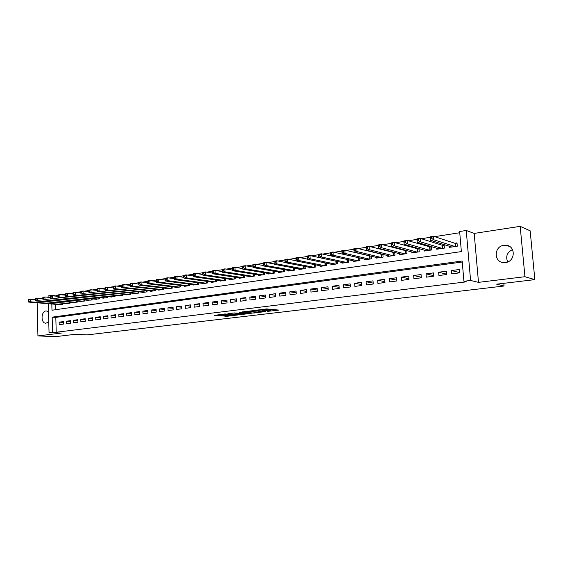<?xml version="1.0" encoding="UTF-8"?>
<svg xmlns="http://www.w3.org/2000/svg" width="563" height="563" viewBox="0 0 563 563"><rect width="100%" height="100%" fill="white"/><g stroke="black" fill="none" stroke-linecap="round" stroke-linejoin="round"><path stroke-width="0.84" d="M267.418 311.395L278.896 310.079L266.545 308.925L256.172 310.206L263.597 309.91L264.976 310.248L261.901 310.832L270.036 310.572L270.493 310.811L267.418 311.395M48.495 311.564L46.096 310.91C40.853 311.346 40.656 323.338 45.899 323.218L48.763 321.881M505.475 262.527C515.342 261.696 516.004 246.01 506.214 245.271L503.892 245.292C494.004 246.27 493.533 261.929 503.385 262.555L505.475 262.527M222.666 315.92L226.988 316.293L237.776 314.977L225.01 313.95L214.313 315.379L219.654 315.653L224.524 315.034L221.984 314.597L227.206 314.224L234.954 315.076L222.666 315.92M462.265 262.013L55.814 317.391L56.216 332.233L49.037 332.494L48.291 303.71M534.85 279.628L524.948 276.714L520.17 226.347L530.156 230.809L534.85 279.628L496.629 284.174L504.054 286.011L87.096 334.894L74.992 334.338L55.533 336.653L37.932 335.914L61.36 333.071L49.037 332.494M520.17 226.347L474.187 233.42L478.494 282.359L524.948 276.714M478.494 282.359L470.584 280.458L463.919 281.282L462.174 261.014L52.162 317.152L52.556 332.057M56.216 332.233L466.312 281.838L463.919 281.282M253.111 313.056L265.743 311.557L254.94 310.466L242.02 311.93L253.111 313.056L253.047 311.958L255.032 311.853M251.218 313.408L239.162 314.717L227.924 313.633L234.447 312.944L240.471 313.31L243.962 312.859L239.12 312.338L240.394 312.184L251.211 313.218M37.13 302.781L37.932 335.914M358.23 257.643L357.723 257.72M369.954 255.891L369.166 256.01M381.869 254.11L380.792 254.272M393.987 252.301L392.608 252.506M406.31 250.458L404.621 250.711M418.851 248.586L416.838 248.888M424.136 250.106L424.213 251.07L431.715 249.965L431.455 246.707L429.259 247.03M436.677 248.206L436.761 249.226L444.397 248.1L444.123 244.814L441.885 245.144M451.758 273.864L459.563 272.858L459.281 269.515L451.477 270.543L451.758 273.864M438.929 275.525L446.6 274.533L446.325 271.218L438.654 272.225L438.929 275.525M426.318 277.158L433.855 276.18L433.587 272.893L426.05 273.885L426.318 277.158M413.911 278.762L421.328 277.798L421.068 274.54L413.657 275.518L413.911 278.762M401.715 280.339L409.005 279.396L408.752 276.159L401.468 277.123L401.715 280.339M389.716 281.887L396.887 280.965L396.648 277.756L389.476 278.699L389.716 281.887M377.914 283.414L384.972 282.506L384.733 279.318L377.682 280.247L377.914 283.414M366.302 284.92L373.248 284.019L373.016 280.86L366.077 281.774L366.302 284.92M354.88 286.398L361.713 285.511L361.488 282.38L354.662 283.28L354.88 286.398M343.634 287.848L350.362 286.982L350.144 283.872L343.423 284.758L343.634 287.848M332.571 289.283L339.186 288.425L338.982 285.342L332.367 286.208L332.571 289.283M321.677 290.691L328.194 289.846L327.99 286.785L321.48 287.644L321.677 290.691M310.959 292.077L317.37 291.247L317.173 288.214L310.762 289.051L310.959 292.077M300.403 293.443L306.715 292.626L306.525 289.614L300.213 290.445L300.403 293.443M290.008 294.787L296.222 293.985L296.039 290.994L289.825 291.81L290.008 294.787M279.769 296.11L285.891 295.322L285.715 292.352L279.593 293.154L279.769 296.11M269.684 297.419L275.715 296.638L275.546 293.689L269.515 294.484L269.684 297.419M259.754 298.7L265.694 297.933L265.525 295.005L259.592 295.786L259.754 298.7M249.972 299.966L255.82 299.206L255.658 296.307L249.81 297.074L249.972 299.966M240.331 301.212L246.094 300.466L245.94 297.581L240.176 298.341L240.331 301.212M230.83 302.444L236.516 301.705L236.361 298.84L230.682 299.593L230.83 302.444M221.47 303.654L227.072 302.929L226.924 300.086L221.329 300.818L221.47 303.654M212.244 304.843L217.761 304.133L217.621 301.311L212.103 302.035L212.244 304.843M203.152 306.019L208.591 305.315L208.458 302.514L203.018 303.232L203.152 306.019M194.186 307.18L199.548 306.49L199.415 303.703L194.059 304.407L194.186 307.18M185.347 308.327L190.639 307.637L190.512 304.879L185.227 305.568L185.347 308.327M176.634 309.453L181.849 308.777L181.722 306.033L176.515 306.715L176.634 309.453M168.041 310.565L173.186 309.896L173.066 307.173L167.929 307.848L168.041 310.565M159.568 311.656L164.642 311.001L164.523 308.292L159.456 308.96L159.568 311.656M151.215 312.739L156.211 312.092L156.099 309.404L151.102 310.058L151.215 312.739M142.967 313.802L147.9 313.169L147.795 310.494L142.868 311.142L142.967 313.802M134.838 314.858L139.701 314.224L139.603 311.571L134.74 312.212L134.838 314.858M126.816 315.892L131.615 315.273L131.517 312.641L126.717 313.267L126.816 315.892M118.899 316.92L123.635 316.307L123.543 313.69L118.807 314.309L118.899 316.92M111.094 317.926L115.767 317.321L115.675 314.724L111.002 315.336L111.094 317.926M103.388 318.925L107.997 318.327L107.906 315.744L103.296 316.35L103.388 318.925M95.78 319.911L100.334 319.32L100.249 316.751L95.696 317.349L95.78 319.911M88.271 320.882L92.768 320.298L92.684 317.75L88.194 318.341L88.271 320.882M80.861 321.839L85.302 321.262L85.217 318.728L80.79 319.312L80.861 321.839M73.549 322.782L77.926 322.219L77.849 319.7L73.479 320.277L73.549 322.782M66.328 323.718L70.649 323.162L70.579 320.657L66.258 321.227L66.328 323.718M63.394 321.6L59.129 322.163L59.199 324.64L63.464 324.091L63.394 321.6M459.746 232.737L434.622 236.65M430.231 237.333L421.293 238.726M416.93 239.402L408.196 240.767M403.868 241.436L395.332 242.766M391.039 243.434L382.692 244.736M378.427 245.405L370.271 246.671M366.034 247.333L358.054 248.572M353.86 249.226L346.055 250.444M341.882 251.091L334.253 252.28M330.115 252.928L322.648 254.089M318.538 254.729L311.233 255.869M307.152 256.503L300.009 257.615M295.955 258.248L288.967 259.339M284.927 259.965L278.101 261.028M274.068 261.661L267.411 262.696M263.393 263.322L256.89 264.336M252.886 264.962L246.538 265.947M242.54 266.566L236.34 267.538M232.357 268.157L226.305 269.1M222.336 269.719L216.424 270.634M212.469 271.253L206.698 272.154M202.75 272.766L197.113 273.646M193.179 274.258L187.676 275.117M183.756 275.729L178.38 276.567M174.467 277.172L169.224 277.988M165.325 278.601L160.195 279.396M156.31 280.001L151.306 280.782M147.429 281.387L142.538 282.147M138.681 282.746L133.903 283.492M130.053 284.09L125.387 284.822M121.552 285.42L116.998 286.124M113.17 286.722L108.722 287.419M104.908 288.01L100.566 288.685M96.766 289.276L92.515 289.938M88.729 290.529L84.584 291.177M80.812 291.761L76.758 292.394M73 292.978L69.038 293.597M65.287 294.182L61.423 294.787M57.686 295.364L55.244 296.082M55.463 304.309L55.61 309.699M449.436 246.277L449.527 247.347L457.29 246.207L457.008 242.892L454.735 243.23M418.999 248.635L419.252 251.802L411.877 252.886L411.799 251.964M406.76 250.584L406.993 253.603L399.737 254.673L399.674 253.793M394.719 252.491L394.937 255.377L387.801 256.432L387.738 255.588M382.875 254.363L383.079 257.122L376.056 258.157L376 257.347M371.221 256.2L371.411 258.839L364.507 259.86L364.451 259.086M359.757 257.995L359.933 260.528L353.135 261.528L353.085 260.789M348.469 259.761L348.638 262.189L341.945 263.174L341.896 262.464M337.364 261.492L337.519 263.829L330.931 264.8L330.889 264.11M326.427 263.188L326.575 265.44L320.094 266.39L320.051 265.729M315.667 264.856L315.801 267.024L309.418 267.96L309.383 267.326M305.069 266.496L305.195 268.586L298.911 269.508L298.876 268.896M294.632 268.108L294.752 270.12L288.566 271.028L288.53 270.437M284.35 269.691L284.47 271.633L278.375 272.534L278.34 271.957M274.23 271.246L274.336 273.125L268.333 274.005L268.305 273.449M264.258 272.774L264.364 274.589L258.445 275.462L258.417 274.927M254.434 274.28L254.532 276.039L248.705 276.897L248.677 276.377M244.757 275.757L244.849 277.46L239.106 278.305L239.078 277.805M235.214 277.214L235.306 278.868L229.648 279.698L229.62 279.213M225.819 278.65L225.904 280.254L220.323 281.071L220.302 280.599M216.558 280.057L216.635 281.613L211.139 282.422L211.111 281.964M207.423 281.451L207.501 282.957L202.082 283.759L202.061 283.309M198.422 282.816L198.493 284.287L193.151 285.068L193.13 284.632M189.548 284.167L189.618 285.589L184.347 286.363L184.333 285.941M180.8 285.49L180.864 286.877L175.67 287.644L175.649 287.229M172.172 286.799L172.236 288.15L167.112 288.903L167.091 288.502M163.664 288.087L163.72 289.403L158.667 290.142L158.653 289.755M155.275 289.361L155.325 290.635L150.342 291.367L150.328 290.987M146.999 290.607L147.049 291.852L142.136 292.577L142.115 292.204M138.836 291.845L138.878 293.056L134.029 293.766L134.015 293.407M130.778 293.056L130.82 294.238L126.042 294.942L126.028 294.59M122.833 294.259L122.875 295.413L118.139 295.758M114.986 295.441L115.028 296.567L110.362 296.912M107.252 296.602L107.287 297.7L102.684 298.052M99.616 297.757L99.651 298.826L95.105 299.171M92.079 298.89L92.114 299.938L87.624 300.283M84.64 300.009L84.668 301.029L80.242 301.374M77.293 301.114L77.321 302.113L72.951 302.458M70.044 302.204L70.072 303.175L65.758 303.52M62.887 303.274L62.908 304.231L58.651 304.576M504.054 286.011L503.808 283.316M48.122 297.257L48.094 295.955L51.592 295.406L51.606 295.927M55.23 295.751L51.592 295.406M51.817 304.006L51.979 310.22L461.371 251.598L459.64 231.506L466.241 230.471L470.584 280.458M474.187 233.42L466.241 230.471M55.814 317.391L52.162 317.152M451.477 270.543L459.542 272.591M438.654 272.225L446.572 274.139M426.05 273.885L433.82 275.673M413.657 275.518L421.279 277.193M401.468 277.123L408.949 278.692M389.476 278.699L396.831 280.177M377.682 280.247L384.909 281.641M366.077 281.774L373.178 283.09M354.662 283.28L361.643 284.519M343.423 284.758L350.285 285.927M332.367 286.208L339.116 287.32M321.48 287.644L328.116 288.692M310.762 289.051L317.293 290.044M300.213 290.445L306.638 291.381M289.825 291.81L296.145 292.704M279.593 293.154L285.814 293.999M269.515 294.484L275.638 295.286M259.592 295.786L265.616 296.553M249.81 297.074L255.743 297.799M240.176 298.341L246.017 299.03M230.682 299.593L236.439 300.248M221.329 300.818L226.995 301.451M212.103 302.035L217.691 302.634M203.018 303.232L208.514 303.802M194.059 304.407L199.478 304.956M185.227 305.568L190.568 306.096M176.515 306.715L181.779 307.215M167.929 307.848L173.115 308.32M159.456 308.96L164.572 309.418M151.102 310.058L156.148 310.494M142.868 311.142L147.837 311.564M134.74 312.212L139.638 312.613M126.717 313.267L131.552 313.647M118.807 314.309L123.578 314.675M111.002 315.336L115.711 315.688M103.296 316.35L107.941 316.688M95.696 317.349L100.277 317.673M88.194 318.341L92.712 318.644M80.79 319.312L85.245 319.608M73.479 320.277L77.877 320.558M66.258 321.227L70.6 321.494M59.129 322.163L63.422 322.423M507.692 261.936C505.461 256.503 507.059 252.386 512.506 249.571M270.486 310.656L269.973 309.453L270.036 310.572M264.934 309.446L269.973 309.453M270.451 310.002L274.343 309.537M246.657 311.332L253.047 311.958M263.568 311.761L254.307 310.692L250.366 311.191L257.39 312.085L263.568 311.761M240.915 313.542L240.654 314.668M232.632 313.028L240.598 313.577M243.568 313.795L248.811 313.415L244.356 313.028L240.873 313.485L243.568 313.795M430.688 238.881L432.039 238.67L431.92 237.269L430.575 237.48L430.47 240.302L430.188 236.819L433.552 236.298L433.834 239.789L430.47 240.302L451.779 247.016M457.065 243.533L455.122 243.357L433.552 236.298L431.92 237.269M455.017 246.538L433.834 239.789L432.039 238.67M430.188 236.819L430.575 237.48M417.352 240.943L418.675 240.739L418.562 239.352L417.239 239.556L417.169 242.35L416.894 238.895L420.195 238.381L420.47 241.844L417.169 242.35L438.978 248.902M444.172 245.44L442.286 245.271L420.195 238.381L418.562 239.352M442.159 248.431L420.47 241.844L418.675 240.739M416.894 238.895L417.239 239.556M404.248 242.97L405.55 242.766L405.444 241.393L404.143 241.597L404.1 244.356L403.833 240.936L407.077 240.429L407.345 243.863L404.1 244.356L426.395 250.753M431.504 247.312L407.077 240.429L405.444 241.393M429.52 250.289L407.345 243.863L405.55 242.766M403.833 240.936L404.143 241.597M391.384 244.961L392.657 244.764L392.552 243.399L391.278 243.596L391.257 246.334L390.996 242.942L394.184 242.442L394.445 245.841L391.257 246.334L414.016 252.576M419.041 249.156L394.184 242.442L392.552 243.399M417.092 252.118L394.445 245.841L392.657 244.764M390.996 242.942L391.278 243.596M378.737 246.918L379.99 246.721L379.891 245.369L378.639 245.567L378.639 248.276L378.392 244.905L381.524 244.419L381.777 247.79L378.639 248.276L401.848 254.363M406.789 250.971L381.524 244.419L379.891 245.369M404.874 253.92L381.777 247.79L379.99 246.721M378.392 244.905L378.639 245.567M366.309 248.839L367.54 248.649L367.449 247.305L366.217 247.502L366.239 250.183L365.999 246.84L369.082 246.362L369.321 249.705L366.239 250.183L389.877 256.123M394.74 252.759L369.082 246.362L367.449 247.305M392.847 255.686L369.321 249.705L367.54 248.649M365.999 246.84L366.217 247.502M354.099 250.725L355.309 250.542L355.218 249.212L354.007 249.402L354.057 252.055L353.824 248.747L356.851 248.269L357.083 251.591L354.057 252.055L378.097 257.861M382.889 254.511L356.851 248.269L355.218 249.212M381.024 257.425L357.083 251.591L355.309 250.542M353.824 248.747L354.007 249.402M342.093 252.583L343.282 252.4L343.191 251.084L342.001 251.267L342.079 253.892L341.854 250.612L344.823 250.148L345.049 253.434L342.079 253.892L366.513 259.564M371.221 256.235L344.823 250.148L343.191 251.084M369.391 259.142L345.049 253.434L343.282 252.4M341.854 250.612L342.001 251.267M330.291 254.406L331.459 254.23L331.375 252.921L330.2 253.104L330.298 255.708L330.08 252.449L333.007 251.992L333.226 255.257L330.298 255.708L355.112 261.239M359.419 257.917L333.007 251.992L331.375 252.921M357.941 260.824L333.226 255.257L331.459 254.23M330.08 252.449L330.2 253.104M318.686 256.207L319.833 256.024L319.749 254.729L318.602 254.912L318.714 257.488L318.503 254.258L321.382 253.807L321.593 257.045L318.714 257.488L343.894 262.893M347.568 259.557L321.382 253.807L319.749 254.729M346.681 262.478L321.593 257.045L319.833 256.024M318.503 254.258L318.602 254.912M307.271 257.967L308.404 257.798L308.32 256.51L307.187 256.686L307.328 259.24L307.124 256.031L309.953 255.595L310.157 258.804L307.328 259.24L332.846 264.519M318.714 257.474L309.953 255.595L308.32 256.51M335.59 264.11L310.157 258.804L308.404 257.798M307.124 256.031L307.187 256.686M295.969 258.431L296.047 259.705L297.158 259.536L297.081 258.262L295.969 258.431L295.927 257.784L298.707 257.347L298.911 260.535L296.124 260.958L321.98 266.116M307.321 259.128L298.707 257.347L297.081 258.262M324.682 265.715L298.911 260.535L297.158 259.536M296.124 260.958L296.047 259.705M284.927 260.148L285.005 261.415L286.103 261.246L286.025 259.979L284.927 260.148L284.913 259.501L287.651 259.071L287.841 262.231L285.103 262.654L311.276 267.692M296.11 260.768L287.651 259.071L286.025 259.979M313.936 267.298L287.841 262.231L286.103 261.246M285.103 262.654L285.005 261.415M274.068 261.837L274.139 263.097L275.223 262.928L275.145 261.675L274.068 261.837L274.082 261.197L276.771 260.775L276.954 263.906L274.265 264.321L300.741 269.241M285.082 262.379L276.771 260.775L275.145 261.675M303.358 268.854L276.954 263.906L275.223 262.928M274.265 264.321L274.139 263.097M263.385 263.505L263.456 264.751L264.511 264.582L264.441 263.336L263.385 263.505L263.421 262.858L266.067 262.442L266.243 265.553L263.597 265.961L290.36 270.768M274.23 263.963L266.067 262.442L264.441 263.336M292.943 270.388L266.243 265.553L264.511 264.582M263.597 265.961L263.456 264.751M252.864 265.138L252.935 266.376L253.976 266.215L253.913 264.976L252.864 265.138L252.928 264.497L255.532 264.089L255.708 267.179L253.097 267.58L280.142 272.267M263.547 265.532L255.532 264.089L253.913 264.976M282.682 271.894L255.708 267.179L253.976 266.215M253.097 267.58L252.935 266.376M242.519 266.749L242.583 267.974L243.61 267.819L243.547 266.595L242.519 266.749L242.597 266.109L245.165 265.708L245.327 268.769L242.766 269.163L270.078 273.752M253.026 267.08L245.165 265.708L243.547 266.595M272.583 273.386L245.327 268.769L243.61 267.819M242.766 269.163L242.583 267.974M232.329 268.34L232.392 269.55L233.406 269.396L233.342 268.178L232.329 268.34L232.435 267.699L234.961 267.298L235.116 270.339L232.589 270.726L260.162 275.208M242.681 268.607L234.961 267.298L233.342 268.178M262.632 274.85L235.116 270.339L233.406 269.396M232.589 270.726L232.392 269.55M222.301 269.895L222.364 271.106L223.356 270.951L223.293 269.74L222.301 269.895L222.42 269.262L224.911 268.868L225.066 271.887L222.575 272.267L250.401 276.644M232.484 270.106L224.911 268.868L223.293 269.74M252.829 276.292L225.066 271.887L223.356 270.951M222.575 272.267L222.364 271.106M212.427 271.436L212.483 272.633L213.468 272.478L213.405 271.282L212.427 271.436L212.568 270.796L215.017 270.416L215.172 273.407L212.715 273.787L240.774 278.066M222.455 271.591L215.017 270.416L213.405 271.282M243.167 277.714L215.172 273.407L213.468 272.478M212.715 273.787L212.483 272.633M202.701 272.949L202.757 274.139L203.729 273.984L203.665 272.795L202.701 272.949L202.87 272.309L205.277 271.936L205.425 274.906L203.011 275.279L231.294 279.459M212.568 273.055L205.277 271.936L203.665 272.795M233.652 279.114L205.425 274.906L203.729 273.984M203.011 275.279L202.757 274.139M193.13 274.441L193.179 275.617L194.136 275.469L194.08 274.294L193.13 274.441L193.313 273.801L195.685 273.435L195.825 276.384L193.447 276.75L221.949 280.831M202.842 274.498L195.685 273.435L194.08 274.294M224.271 280.494L195.825 276.384L194.136 275.469M193.447 276.75L193.179 275.617M183.693 275.905L183.749 277.08L184.685 276.933L184.636 275.757L183.693 275.905L183.897 275.272L186.24 274.906L186.374 277.833L184.031 278.192L212.737 282.19M193.257 275.919L186.24 274.906L184.636 275.757M215.024 281.852L186.374 277.833L184.685 276.933M184.031 278.192L183.749 277.08M174.403 277.355L174.46 278.516L175.382 278.368L175.332 277.207L174.403 277.355L174.629 276.722L176.93 276.363L177.064 279.269L174.755 279.621L203.658 283.527M183.812 277.327L176.93 276.363L175.332 277.207M205.91 283.189L177.064 279.269L175.382 278.368M174.755 279.621L174.46 278.516M165.255 278.776L165.304 279.931L166.212 279.79L166.162 278.636L165.255 278.776L165.494 278.15L167.76 277.791L167.887 280.677L165.613 281.028L194.707 284.843M174.509 278.713L167.76 277.791L166.162 278.636M196.93 284.512L167.887 280.677L166.212 279.79M165.613 281.028L165.304 279.931M156.24 280.177L156.289 281.324L157.183 281.19L157.133 280.043L156.24 280.177L156.493 279.551L158.731 279.206L158.85 282.07L156.613 282.408L185.881 286.138M165.346 280.078L158.731 279.206L157.133 280.043M188.077 285.814L158.85 282.07L157.183 281.19M156.613 282.408L156.289 281.324M147.351 281.563L147.4 282.703L148.28 282.563L148.238 281.423L147.351 281.563L147.626 280.937L149.828 280.592L149.948 283.435L147.738 283.773L177.183 287.419M156.317 281.43L149.828 280.592L148.238 281.423M179.344 287.102L149.948 283.435L148.28 282.563M147.738 283.773L147.4 282.703M138.597 282.929L138.639 284.055L139.511 283.921L139.469 282.788L138.597 282.929L138.885 282.302L141.06 281.964L141.172 284.787L138.998 285.117L168.597 288.685M147.415 282.76L141.06 281.964L139.469 282.788M170.737 288.369L141.172 284.787L139.511 283.921M138.998 285.117L138.639 284.055L132.411 283.309L132.523 286.117L130.377 286.447L160.138 289.924M129.969 284.266L130.271 283.646L132.411 283.309L129.969 284.266L130.011 285.392L130.869 285.258L130.827 284.132M162.243 289.614L132.523 286.117L130.869 285.258M130.377 286.447L130.011 285.392M121.46 285.589L121.502 286.708L122.347 286.574L122.305 285.462L121.46 285.589L121.784 284.969L123.895 284.639L123.994 287.426L121.882 287.749L151.792 291.155M130.011 285.364L123.895 284.639L122.305 285.462M153.868 290.853L123.994 287.426L122.347 286.574M121.882 287.749L121.502 286.708M113.079 286.898L113.121 288.003L113.951 287.876L113.909 286.764L113.079 286.898L113.409 286.278L115.492 285.955L115.591 288.72L113.508 289.037L143.565 292.366M121.502 286.644L115.492 285.955L113.909 286.764M145.613 292.063L115.591 288.72L113.951 287.876M113.508 289.037L113.121 288.003M104.809 288.186L104.852 289.283L105.668 289.157L105.633 288.059L104.809 288.186L105.161 287.566L107.209 287.243L107.308 289.994L105.253 290.311L135.444 293.562M113.114 287.911L107.209 287.243L105.633 288.059M137.463 293.267L107.308 289.994L105.668 289.157M105.253 290.311L104.852 289.283M96.66 289.452L96.695 290.543L97.512 290.417L97.469 289.326L96.66 289.452L97.026 288.833L99.046 288.523L99.137 291.247L97.11 291.557L127.428 294.738M104.845 289.157L99.046 288.523L97.469 289.326M129.427 294.449L99.137 291.247L97.512 290.417M97.11 291.557L96.695 290.543M88.623 290.705L88.658 291.789L89.461 291.662L89.426 290.578L88.623 290.705L88.996 290.086L90.995 289.776L91.079 292.486L89.088 292.795L119.525 295.906M96.695 290.381L90.995 289.776L89.426 290.578M121.495 295.61L91.079 292.486L89.461 291.662M89.088 292.795L88.658 291.789M80.699 291.937L80.734 293.013L81.522 292.894L81.487 291.817L80.699 291.937L81.086 291.324L83.057 291.015L83.141 293.71L81.171 294.013L111.727 297.053M88.651 291.599L83.057 291.015L81.487 291.817M113.67 296.764L83.141 293.71L81.522 292.894M81.171 294.013L80.734 293.013M72.88 293.154L72.916 294.224L73.69 294.104L73.662 293.034L72.88 293.154L73.281 292.542L75.224 292.239L75.301 294.913L73.359 295.209L104.028 298.186M80.727 292.795L75.224 292.239L73.662 293.034M105.943 297.897L75.301 294.913L73.69 294.104M73.359 295.209L72.916 294.224M65.174 294.35L65.202 295.413L65.97 295.293L65.941 294.231L65.174 294.35L65.582 293.745L67.497 293.443L67.574 296.103L65.66 296.398L96.435 299.298M72.908 293.977L67.497 293.443L65.941 294.231M98.321 299.023L67.574 296.103L65.97 295.293M65.66 296.398L65.202 295.413M57.567 295.54L57.595 296.588L58.355 296.476L58.327 295.42L57.567 295.54L57.989 294.928L59.882 294.632L59.952 297.271L58.059 297.567L88.933 300.403M65.195 295.146L59.882 294.632L58.327 295.42M90.805 300.128L59.952 297.271L58.355 296.476M58.059 297.567L57.595 296.588M50.065 296.701L50.093 297.75L50.839 297.637L50.811 296.588L50.065 296.701L50.501 296.103L52.366 295.807L52.429 298.432L50.564 298.714L81.536 301.494M57.588 296.3L52.366 295.807L50.811 296.588M83.38 301.219L52.429 298.432L50.839 297.637M50.564 298.714L50.093 297.75M42.661 297.855L42.689 298.897L43.421 298.784L43.4 297.743L42.661 297.855L43.105 297.257L44.949 296.968L45.012 299.572L43.175 299.854L74.232 302.57M50.086 297.433L44.949 296.968L43.4 297.743M76.047 302.303L45.012 299.572L43.421 298.784M43.175 299.854L42.689 298.897M35.356 298.995L35.385 300.03L36.109 299.917L36.081 298.883L35.356 298.995L35.814 298.39L37.63 298.108L37.693 300.698L35.877 300.973L67.018 303.626M42.682 298.559L37.63 298.108L36.081 298.883M68.813 303.366L37.693 300.698L36.109 299.917M35.877 300.973L35.385 300.03M28.15 300.114L28.171 301.142L28.889 301.029L28.868 300.002L28.15 300.114L28.614 299.516L30.409 299.234L30.465 301.803L28.678 302.085L59.896 304.674M35.378 299.671L30.409 299.234L28.868 300.002M61.67 304.414L30.465 301.803L28.889 301.029M28.678 302.085L28.171 301.142M269.086 309.361L269.149 310.48M264.455 309.178L264.497 310.002M263.561 309.284L263.597 309.91M254.553 311.909L254.61 313.007M239.106 313.633L239.162 314.717M244.328 312.556L244.356 313.028M219.598 314.604L219.654 315.653M218.106 314.787L218.155 315.709M226.945 315.407L226.988 316.293M225.474 315.583L225.51 316.343M455.397 243.399L455.657 246.446M455.122 243.357L455.39 246.488M442.56 245.313L442.814 248.339M442.286 245.271L442.546 248.374M429.942 247.199L430.188 250.197M429.66 247.157L429.914 250.232M417.535 249.05L417.767 252.02M417.253 249.008L417.493 252.062M405.332 250.866L405.557 253.814M405.043 250.831L405.283 253.857M393.326 252.66L393.551 255.581M393.037 252.618L393.27 255.623M381.517 254.42L381.735 257.319M381.228 254.385L381.454 257.361M369.905 256.151L370.109 259.036M369.61 256.116L369.828 259.071M358.469 257.861L358.673 260.718M358.181 257.819L358.385 260.76M347.223 259.536L347.42 262.372M346.928 259.501L347.132 262.414M336.153 261.232L336.343 264.005M335.858 261.169L336.048 264.047M325.259 262.949L325.435 265.609M324.957 262.886L325.14 265.652M314.534 264.631L314.703 267.186M314.231 264.568L314.407 267.228M303.978 266.285L304.133 268.741M303.675 266.229L303.837 268.783M293.576 267.911L293.724 270.275M293.274 267.854L293.422 270.317M283.337 269.508L283.471 271.781M283.027 269.452L283.175 271.823M273.245 271.07L273.379 273.266M272.942 271.021L273.076 273.308M263.308 272.612L263.435 274.73M263.005 272.562L263.125 274.772M253.519 274.132L253.631 276.173M253.209 274.082L253.329 276.215M243.878 275.617L243.983 277.594M243.561 275.574L243.673 277.636M234.37 277.087L234.468 278.988M234.053 277.038L234.159 279.037M225.003 278.53L225.094 280.367M224.686 278.481L224.785 280.416M215.77 279.945L215.854 281.732M215.453 279.902L215.545 281.774M206.663 281.345L206.748 283.069M206.354 281.303L206.438 283.112M197.69 282.717L197.775 284.392M197.374 282.675L197.458 284.435M188.844 284.076L188.922 285.694M188.528 284.034L188.612 285.737M180.125 285.406L180.195 286.975M179.808 285.364L179.879 287.024M171.525 286.722L171.588 288.242M171.201 286.68L171.272 288.291M163.038 288.01L163.101 289.488M162.721 287.974L162.784 289.537M154.67 289.291L154.734 290.719M154.353 289.248L154.417 290.768M146.422 290.543L146.479 291.937M146.099 290.508L146.162 291.986M138.28 291.782L138.329 293.133M137.956 291.747L138.012 293.182M130.243 292.999L130.292 294.315M129.926 292.964L129.976 294.365M122.319 294.203L122.368 295.484M122.002 294.168L122.051 295.533M114.5 295.392L114.542 296.638M114.183 295.357L114.226 296.68M106.787 296.56L106.829 297.771M106.463 296.525L106.506 297.82M99.165 297.714L99.208 298.89M98.849 297.679L98.891 298.939M91.649 298.847L91.685 300.002M91.333 298.819L91.368 300.044M84.232 299.973L84.267 301.092M83.908 299.938L83.943 301.135M76.906 301.078L76.941 302.169M76.582 301.05L76.617 302.218M69.671 302.169L69.706 303.232M69.355 302.141L69.383 303.281M62.535 303.246L62.563 304.28M62.212 303.218L62.247 304.33M506.214 245.271L509.839 246.615M264.913 309.122L264.969 310.086"/></g></svg>
